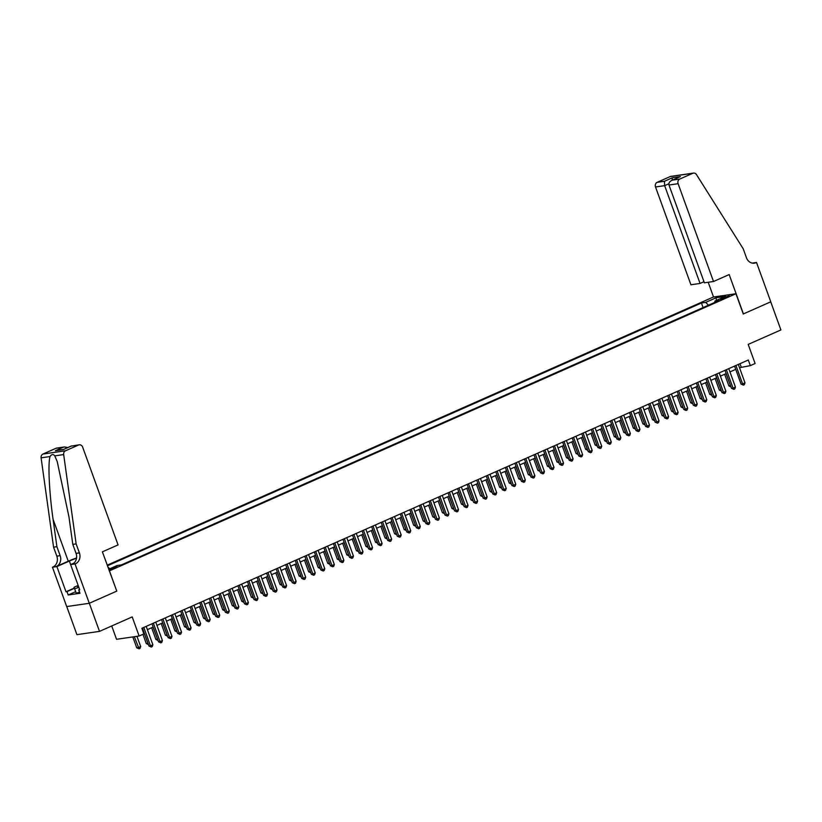 <?xml version="1.0" encoding="UTF-8"?>
<svg xmlns="http://www.w3.org/2000/svg" width="822" height="822" viewBox="0 0 822 822"><rect width="100%" height="100%" fill="white"/><g stroke="black" fill="none" stroke-linecap="round" stroke-linejoin="round"><path stroke-width="1.23" d="M115.573 567.735L117.238 566.707L109.994 569.327L115.573 567.735M111.72 625.963L116.549 639.29L139.124 636.012L143.901 633.906L141.867 628.285L748.297 360.005L750.332 365.626L755.11 363.519L748.195 344.408L780.9 329.941L770.728 301.828L743.273 313.983L735.947 293.742L109.295 570.91M66.746 606.554L76.919 634.646L99.493 631.378L89.321 603.266L116.775 591.121L109.46 570.889M735.947 293.742L713.373 297.019L107.22 565.166M723.987 297.441L720.267 299.362L725.672 297.821L729.391 295.889L723.987 297.441L724.326 298.365M108.689 569.245L117.125 565.515L121.399 564.899L719.24 300.431L714.965 301.047L714.739 302.414M107.836 566.872L109.747 568.783M708.451 305.198L705.697 302.393L701.423 303.01L107.435 565.772M705.697 302.393L716.198 297.739L725.477 296.403L714.965 301.047M139.124 636.012L132.208 616.901L99.493 631.378M739.502 367.701L750.332 365.626M143.049 631.553L143.624 631.306M147.395 629.631L153.169 627.073M156.94 625.408L162.725 622.85M166.496 621.185L172.271 618.627M176.042 616.962L181.816 614.404M185.597 612.739L191.372 610.181M195.143 608.506L200.917 605.958M204.688 604.283L210.473 601.725M214.244 600.06L220.019 597.502M223.79 595.837L229.574 593.279M233.345 591.614L239.12 589.055M242.891 587.391L248.676 584.832M252.446 583.158L258.221 580.609M261.992 578.935L267.777 576.376M271.548 574.712L277.322 572.153M281.093 570.489L286.868 567.93M290.649 566.266L296.423 563.707M300.194 562.043L305.969 559.484M309.74 557.809L315.525 555.261M319.296 553.586L325.07 551.028M328.841 549.363L334.626 546.805M338.397 545.14L344.171 542.582M347.942 540.917L353.727 538.359M357.498 536.694L363.273 534.136M367.044 532.461L372.828 529.913M376.599 528.238L382.374 525.679M386.145 524.015L391.93 521.456M395.701 519.792L401.475 517.233M405.246 515.569L411.021 513.01M414.791 511.335L420.576 508.787M424.347 507.112L430.122 504.564M433.893 502.889L439.678 500.331M443.448 498.666L449.223 496.108M452.994 494.443L458.779 491.885M462.55 490.22L468.324 487.662M472.095 485.987L477.88 483.439M481.651 481.764L487.425 479.205M491.196 477.541L496.981 474.982M500.752 473.318L506.527 470.759M510.298 469.095L516.072 466.536M519.843 464.872L525.628 462.313M529.399 460.639L535.173 458.09M538.944 456.416L544.729 453.857M548.5 452.192L554.275 449.634M558.046 447.969L563.83 445.411M567.601 443.746L573.376 441.188M577.147 439.523L582.932 436.965M586.703 435.29L592.477 432.742M596.248 431.067L602.033 428.509M605.804 426.844L611.578 424.286M615.349 422.621L621.124 420.063M624.905 418.398L630.679 415.84M634.45 414.175L640.225 411.617M643.996 409.942L649.781 407.393M653.552 405.719L659.326 403.16M663.097 401.496L668.882 398.937M672.653 397.273L678.427 394.714M682.198 393.05L687.983 390.491M691.754 388.827L697.529 386.268M701.3 384.593L707.084 382.045M710.855 380.37L716.63 377.812M720.401 376.147L726.175 373.589M729.957 371.924L735.731 369.366M739.995 363.684L741.177 366.951M703.077 307.572L701.423 303.01M716.311 300.451L716.198 297.739M116.775 591.121L102.39 551.839L118.06 544.914L82.652 447.117A3.617 3.103 81.8 0 0 79.272 444.805A3.617 3.103 81.8 0 0 78.563 445.01L65.534 450.775A3.617 3.103 81.8 0 0 63.674 454.576L76.138 543.897L79.395 552.887A8.425 7.244 -98.2 0 1 75.562 563.717L75.028 563.943L89.279 603.297L66.695 606.564L52.454 567.221L56.882 566.574L65.996 591.758L74.35 588.059M734.549 366.088L741.074 384.131L742.595 383.905L735.926 365.482M744.989 382.847L744.342 384.696L743.386 385.117L742.595 383.905L744.989 382.847L738.32 364.423M743.386 385.117L741.074 384.131M724.655 374.267L728.867 385.898L730.532 385.61M726.042 373.65L730.758 386.227M731.005 386.915L728.867 385.898M79.59 592.22L76.23 593.186L74.052 587.237L78.152 585.418M78.891 587.463L74.607 588.686L74.052 587.237M76.23 593.186L74.607 588.686M78.357 586.004A7.83 0.935 -19.9 0 0 77.782 586.918A7.83 0.935 -19.9 0 0 78.676 586.877M713.506 281.494L678.109 183.696L668.985 185.022L704.382 282.819L713.506 281.494L729.176 274.569L743.417 313.912L770.779 301.808L756.528 262.465L752.161 263.102M703.981 281.71L700.056 283.446L690.932 284.772L655.524 186.974A3.617 3.103 -98.2 0 1 657.168 182.33L670.207 176.566A3.617 3.103 -98.2 0 1 670.906 176.36L693.491 173.093A3.617 3.103 81.8 0 1 696.491 174.624L743.222 248.799L746.468 257.789A8.425 7.244 81.8 0 0 754.37 263.174A8.425 7.244 81.8 0 0 756.004 262.701L756.528 262.465M657.168 182.33L664.464 181.272L672.386 177.768L680.38 176.607L672.458 180.121L679.753 179.062L692.782 173.288L670.207 176.566M713.527 296.999L708.194 282.265M700.056 283.446L664.649 185.649L655.524 186.974M693.491 173.093A3.617 3.103 81.8 0 0 692.782 173.288M679.753 179.062A3.617 3.103 81.8 0 0 678.109 183.696M752.664 263.184L756.004 262.701M664.464 181.272L664.649 185.649L668.851 183.789M672.386 177.768L672.088 180.244M680.38 176.607L679.147 177.151M668.985 185.022C668.543 182.895 669.704 181.251 672.458 180.121L679.753 176.853M76.138 543.897L72.798 544.38L68.976 516.987L57.191 461.45L54.745 455.861C53.235 453.919 51.663 454.155 50.029 456.549C47.83 463.516 49.269 493.138 53.081 519.298L56.903 546.681L60.16 555.672A8.425 7.244 -98.2 0 1 56.317 566.502L52.454 567.221M56.903 546.681L53.564 547.164L56.821 556.165A8.425 7.244 -98.2 0 1 52.978 566.985M75.562 563.717L72.213 564.2A8.425 7.244 -98.2 0 0 76.056 553.37L72.798 544.38M78.563 445.01L71.278 446.069L63.345 449.572L55.351 450.733L63.284 447.23L55.988 448.278L42.95 454.052L65.534 450.775M50.029 456.549L41.1 457.844L53.564 547.164M75.028 563.943L70.61 564.591L79.724 589.764L78.748 589.908L79.631 589.518M75.665 591.686L68.195 594.994L79.97 593.279L78.748 589.908M68.195 594.994L66.972 591.614L65.996 591.758M89.279 603.297L116.632 591.193M76.508 558.241A13.542 1.623 -19.9 0 0 69.346 561.066L56.882 566.574M70.61 564.591L73.877 563.142M76.549 557.953A15.68 1.87 -19.9 0 0 68.257 561.221L56.317 566.502M41.1 457.844A3.617 3.103 -98.2 0 1 42.95 454.052M55.988 448.278A3.617 3.103 -98.2 0 1 56.687 448.082L64.414 446.963L67.877 447.528M74.442 588.316L66.972 591.614M71.278 446.069L79.272 444.805M55.351 450.733L63.561 449.439M63.284 447.23L64.414 446.963M724.994 370.321L731.518 388.354L733.049 388.128L726.381 369.705M735.433 387.07L734.796 388.919L733.841 389.34L733.049 388.128L735.433 387.07L728.765 368.646M733.841 389.34L731.518 388.354M715.448 374.544L721.973 392.577L723.504 392.351L716.825 373.928M725.888 391.303L725.24 393.142L724.285 393.563L723.504 392.351L725.888 391.303L719.219 372.869M724.285 393.563L721.973 392.577M705.893 378.767L712.427 396.8L713.948 396.584L707.28 378.151M716.332 395.526L715.695 397.365L714.739 397.786L713.948 396.584L716.332 395.526L709.663 377.103M714.739 397.786L712.427 396.8M696.347 382.99L702.872 401.023L704.403 400.807L697.724 382.374M706.786 399.749L706.139 401.588L705.184 402.02L704.403 400.807L706.786 399.749L700.118 381.326M705.184 402.02L702.872 401.023M715.109 378.49L719.322 390.121L720.986 389.834M716.496 377.873L721.202 390.45M721.449 391.138L719.322 390.121M705.553 382.713L709.766 394.344L711.431 394.067M706.941 382.096L711.657 394.673M711.903 395.361L709.766 394.344M696.008 386.936L700.221 398.567L701.885 398.29M697.395 386.33L702.101 398.906M702.348 399.584L700.221 398.567M686.462 391.159L690.665 402.79L692.33 402.513M687.839 390.553L692.556 403.129M692.802 403.808L690.665 402.79M686.791 387.213L693.326 405.246L694.847 405.03L688.178 386.607M697.231 403.972L696.594 405.821L695.638 406.243L694.847 405.03L697.231 403.972L690.562 385.549M695.638 406.243L693.326 405.246M676.907 395.392L681.119 407.024L682.784 406.736M678.294 394.776L683 407.352M683.246 408.031L681.119 407.024M677.246 391.436L683.77 409.479L685.301 409.253L678.633 390.83M687.685 408.195L687.038 410.044L686.082 410.466L685.301 409.253L687.685 408.195L681.017 389.772M686.082 410.466L683.77 409.479M667.361 399.615L671.564 411.247L673.228 410.959M668.738 398.999L673.454 411.575M673.701 412.264L671.564 411.247M667.69 395.67L674.225 413.702L675.746 413.476L669.077 395.053M678.14 412.418L677.492 414.267L676.537 414.689L675.746 413.476L678.14 412.418L671.461 393.995M676.537 414.689L674.225 413.702M657.806 403.838L662.018 415.47L663.683 415.192M659.193 403.222L663.899 415.798M664.155 416.487L662.018 415.47M658.145 399.893L664.669 417.925L666.2 417.699L659.532 399.276M668.584 416.651L667.937 418.49L666.981 418.912L666.2 417.699L668.584 416.651L661.916 398.218M666.981 418.912L664.669 417.925M648.26 408.061L652.473 419.693L654.127 419.415M649.637 407.445L654.353 420.021M654.6 420.71L652.473 419.693M648.589 404.116L655.124 422.148L656.644 421.933L649.976 403.499M659.038 420.874L658.391 422.714L657.436 423.135L656.644 421.933L659.038 420.874L652.37 402.451M657.436 423.135L655.124 422.148M638.704 412.284L642.917 423.916L644.582 423.638M640.091 411.678L644.808 424.255M645.054 424.933L642.917 423.916M639.043 408.339L645.568 426.371L647.099 426.156L640.43 407.733M649.483 425.097L648.835 426.947L647.89 427.368L647.099 426.156L649.483 425.097L642.814 406.674M647.89 427.368L645.568 426.371M629.159 416.507L633.372 428.139L635.026 427.861M630.546 415.901L635.252 428.478M635.498 429.156L633.372 428.139M629.498 412.562L636.023 430.594L637.543 430.379L630.875 411.956M639.937 429.32L639.29 431.17L638.334 431.591L637.543 430.379L639.937 429.32L633.269 410.897M638.334 431.591L636.023 430.594M619.603 420.741L623.816 432.372L625.48 432.084M620.99 420.124L625.706 432.701M625.953 433.389L623.816 432.372M619.942 416.785L626.467 434.828L627.998 434.602L621.329 416.179M630.382 433.543L629.744 435.393L628.789 435.814L627.998 434.602L630.382 433.543L623.713 415.12M628.789 435.814L626.467 434.828M610.058 424.964L614.27 436.595L615.935 436.307M611.445 424.347L616.151 436.924M616.397 437.612L614.27 436.595M610.397 421.018L616.921 439.051L618.442 438.825L611.774 420.402M620.836 437.766L620.189 439.616L619.233 440.037L618.442 438.825L620.836 437.766L614.168 419.343M619.233 440.037L616.921 439.051M600.502 429.187L604.715 440.818L606.379 440.541M601.889 428.57L606.605 441.147M606.852 441.835L604.715 440.818M600.841 425.241L607.376 443.274L608.897 443.048L602.228 424.625M611.28 442L610.643 443.839L609.688 444.26L608.897 443.048L611.28 442L604.612 423.566M609.688 444.26L607.376 443.274M590.956 433.41L595.169 445.041L596.834 444.764M592.343 432.804L597.049 445.37M597.296 446.058L595.169 445.041M591.295 429.464L597.82 447.497L599.351 447.281L592.672 428.848M601.735 446.223L601.088 448.062L600.132 448.483L599.351 447.281L601.735 446.223L595.066 427.8M600.132 448.483L597.82 447.497M581.411 437.633L585.613 449.264L587.278 448.987M582.788 437.027L587.504 449.603M587.751 450.281L585.613 449.264M581.74 433.687L588.275 451.72L589.795 451.504L583.127 433.081M592.179 450.446L591.542 452.295L590.586 452.717L589.795 451.504L592.179 450.446L585.511 432.023M590.586 452.717L588.275 451.72M571.855 441.856L576.068 453.487L577.732 453.21M573.242 441.25L577.948 453.826M578.195 454.504L576.068 453.487M572.194 437.91L578.719 455.943L580.25 455.727L573.581 437.304M582.634 454.669L581.986 456.518L581.031 456.94L580.25 455.727L582.634 454.669L575.965 436.246M581.031 456.94L578.719 455.943M562.31 446.089L566.512 457.72L568.177 457.433M563.687 445.473L568.403 458.049M568.649 458.738L566.512 457.72M562.638 442.133L569.173 460.176L570.694 459.95L564.026 441.527M573.088 458.892L572.441 460.741L571.485 461.163L570.694 459.95L573.088 458.892L566.409 440.469M571.485 461.163L569.173 460.176M552.754 450.312L556.967 461.943L558.631 461.656M554.141 449.696L558.847 462.272M559.104 462.961L556.967 461.943M553.093 446.367L559.618 464.399L561.149 464.173L554.48 445.75M563.532 463.125L562.885 464.964L561.929 465.386L561.149 464.173L563.532 463.125L556.864 444.692M561.929 465.386L559.618 464.399M543.208 454.535L547.421 466.166L549.075 465.889M544.585 453.919L549.302 466.495M549.548 467.184L547.421 466.166M543.537 450.59L550.072 468.622L551.593 468.396L544.924 449.973M553.987 467.348L553.34 469.187L552.384 469.609L551.593 468.396L553.987 467.348L547.318 448.915M552.384 469.609L550.072 468.622M533.653 458.758L537.865 470.39L539.53 470.112M535.04 458.152L539.756 470.718M540.003 471.407L537.865 470.39M533.992 454.813L540.516 472.845L542.047 472.629L535.379 454.196M544.431 471.571L543.784 473.41L542.828 473.842L542.047 472.629L544.431 471.571L537.763 453.148M542.828 473.842L540.516 472.845M524.107 462.981L528.32 474.613L529.974 474.335M525.494 462.375L530.2 474.952M530.447 475.63L528.32 474.613M524.446 459.036L530.971 477.068L532.492 476.852L525.823 458.429M534.886 475.794L534.238 477.644L533.283 478.065L532.492 476.852L534.886 475.794L528.217 457.371M533.283 478.065L530.971 477.068M514.551 467.204L518.764 478.846L520.429 478.558M515.939 466.598L520.655 479.175M520.901 479.853L518.764 478.846M514.891 463.259L521.415 481.302L522.946 481.076L516.278 462.652M525.33 480.017L524.693 481.867L523.737 482.288L522.946 481.076L525.33 480.017L518.661 461.594M523.737 482.288L521.415 481.302M505.006 471.438L509.219 483.069L510.883 482.781M506.393 470.821L511.099 483.398M511.346 484.086L509.219 483.069M505.345 467.482L511.87 485.525L513.39 485.299L506.722 466.875M515.784 484.24L515.137 486.09L514.182 486.511L513.39 485.299L515.784 484.24L509.116 465.817M514.182 486.511L511.87 485.525M495.45 475.661L499.663 487.292L501.328 487.004M496.837 475.044L501.554 487.621M501.8 488.309L499.663 487.292M495.789 471.715L502.324 489.748L503.845 489.522L497.176 471.098M506.229 488.474L505.592 490.313L504.636 490.734L503.845 489.522L506.229 488.474L499.56 470.04M504.636 490.734L502.324 489.748M486.244 475.938L492.768 493.971L494.299 493.755L487.621 475.322M496.683 492.697L496.036 494.536L495.08 494.957L494.299 493.755L496.683 492.697L490.015 474.263M495.08 494.957L492.768 493.971M476.688 480.161L483.223 498.194L484.744 497.978L478.075 479.545M487.127 496.92L486.49 498.759L485.535 499.19L484.744 497.978L487.127 496.92L480.459 478.496M485.535 499.19L483.223 498.194M485.905 479.884L490.118 491.515L491.782 491.237M487.292 479.267L491.998 491.844M492.244 492.532L490.118 491.515M476.359 484.107L480.562 495.738L482.226 495.461M477.736 483.5L482.452 496.067M482.699 496.755L480.562 495.738M466.804 488.33L471.016 499.961L472.681 499.684M468.191 487.723L472.897 500.3M473.143 500.978L471.016 499.961M467.143 484.384L473.667 502.417L475.198 502.201L468.519 483.778M477.582 501.143L476.935 502.992L475.979 503.413L475.198 502.201L477.582 501.143L470.914 482.72M475.979 503.413L473.667 502.417M457.258 492.553L461.461 504.194L463.125 503.907M458.635 491.946L463.351 504.523M463.598 505.201L461.461 504.194M457.587 488.607L464.122 506.65L465.642 506.424L458.974 488.001M468.037 505.366L467.389 507.215L466.434 507.636L465.642 506.424L468.037 505.366L461.358 486.943M466.434 507.636L464.122 506.65M447.702 496.786L451.915 508.417L453.58 508.13M449.089 496.169L453.795 508.746M454.052 509.435L451.915 508.417M448.041 492.84L454.566 510.873L456.097 510.647L449.428 492.224M458.481 509.589L457.833 511.438L456.878 511.859L456.097 510.647L458.481 509.589L451.812 491.166M456.878 511.859L454.566 510.873M438.157 501.009L442.37 512.64L444.024 512.353M439.534 500.393L444.25 512.969M444.497 513.658L442.37 512.64M438.486 497.063L445.021 515.096L446.541 514.87L439.873 496.447M448.935 513.822L448.288 515.661L447.332 516.082L446.541 514.87L448.935 513.822L442.257 495.389M447.332 516.082L445.021 515.096M428.601 505.232L432.814 516.863L434.478 516.586M429.988 504.616L434.704 517.192M434.951 517.881L432.814 516.863M428.94 501.286L435.465 519.319L436.996 519.103L430.327 500.67M439.38 518.045L438.732 519.884L437.777 520.305L436.996 519.103L439.38 518.045L432.711 499.612M437.777 520.305L435.465 519.319M419.056 509.455L423.268 521.086L424.923 520.809M420.432 508.849L425.149 521.415M425.395 522.104L423.268 521.086M419.395 505.509L425.919 523.542L427.44 523.326L420.772 504.893M429.834 522.268L429.187 524.107L428.231 524.539L427.44 523.326L429.834 522.268L423.166 503.845M428.231 524.539L425.919 523.542M409.5 513.678L413.713 525.309L415.377 525.032M410.887 513.072L415.603 525.648M415.85 526.327L413.713 525.309M409.839 509.732L416.364 527.765L417.895 527.549L411.226 509.126M420.278 526.491L419.641 528.341L418.686 528.762L417.895 527.549L420.278 526.491L413.61 508.068M418.686 528.762L416.364 527.765M399.954 517.911L404.167 529.543L405.832 529.255M401.342 517.295L406.047 529.871M406.294 530.55L404.167 529.543M400.293 513.956L406.818 531.998L408.339 531.772L401.67 513.349M410.733 530.714L410.086 532.564L409.13 532.985L408.339 531.772L410.733 530.714L404.064 512.291M409.13 532.985L406.818 531.998M390.399 522.134L394.611 533.766L396.276 533.478M391.786 521.518L396.502 534.095M396.749 534.783L394.611 533.766M390.738 518.189L397.273 536.221L398.793 535.995L392.125 517.572M401.177 534.937L400.54 536.787L399.584 537.208L398.793 535.995L401.177 534.937L394.509 516.514M399.584 537.208L397.273 536.221M380.853 526.357L385.066 537.989L386.73 537.701M382.24 525.741L386.946 538.318M387.193 539.006L385.066 537.989M381.192 522.412L387.717 540.444L389.248 540.218L382.569 521.795M391.632 539.17L390.984 541.01L390.029 541.431L389.248 540.218L391.632 539.17L384.963 520.737M390.029 541.431L387.717 540.444M371.308 530.58L375.51 542.212L377.175 541.934M372.685 529.964L377.401 542.541M377.647 543.229L375.51 542.212M371.636 526.635L378.171 544.667L379.692 544.452L373.024 526.018M382.076 543.393L381.439 545.233L380.483 545.654L379.692 544.452L382.076 543.393L375.407 524.97M380.483 545.654L378.171 544.667M361.752 534.803L365.965 546.435L367.629 546.157M363.139 534.197L367.845 546.774M368.092 547.452L365.965 546.435M362.091 530.858L368.616 548.891L370.147 548.675L363.468 530.241M372.53 547.616L371.883 549.456L370.928 549.887L370.147 548.675L372.53 547.616L365.862 529.193M370.928 549.887L368.616 548.891M352.206 539.027L356.409 550.658L358.073 550.38M353.583 538.42L358.3 550.997M358.546 551.675L356.409 550.658M352.535 535.081L359.07 553.114L360.591 552.898L353.922 534.475M362.985 551.839L362.338 553.689L361.382 554.11L360.591 552.898L362.985 551.839L356.306 533.416M361.382 554.11L359.07 553.114M342.651 543.26L346.863 554.891L348.528 554.603M344.038 542.643L348.744 555.22M349.001 555.898L346.863 554.891M342.99 539.304L349.514 557.347L351.045 557.121L344.377 538.698M353.429 556.062L352.782 557.912L351.826 558.333L351.045 557.121L353.429 556.062L346.761 537.639M351.826 558.333L349.514 557.347M333.105 547.483L337.318 559.114L338.972 558.826M334.482 546.866L339.198 559.443M339.445 560.131L337.318 559.114M333.434 543.537L339.969 561.57L341.49 561.344L334.821 542.921M343.884 560.285L343.236 562.135L342.281 562.556L341.49 561.344L343.884 560.285L337.205 541.862M342.281 562.556L339.969 561.57M323.549 551.706L327.762 563.337L329.427 563.06M324.937 551.089L329.643 563.666M329.899 564.354L327.762 563.337M323.889 547.76L330.413 565.793L331.944 565.567L325.276 547.144M334.328 564.519L333.681 566.358L332.725 566.779L331.944 565.567L334.328 564.519L327.659 546.085M332.725 566.779L330.413 565.793M314.004 555.929L318.217 567.56L319.871 567.283M315.381 555.312L320.097 567.889M320.344 568.577L318.217 567.56M314.343 551.983L320.868 570.016L322.388 569.8L315.72 551.367M324.782 568.742L324.135 570.581L323.18 571.002L322.388 569.8L324.782 568.742L318.114 550.319M323.18 571.002L320.868 570.016M304.448 560.152L308.661 571.783L310.326 571.506M305.835 559.546L310.552 572.122M310.798 572.8L308.661 571.783M304.787 556.206L311.312 574.239L312.843 574.023L306.174 555.6M315.227 572.965L314.579 574.814L313.634 575.236L312.843 574.023L315.227 572.965L308.558 554.542M313.634 575.236L311.312 574.239M294.903 564.375L299.116 576.006L300.78 575.729M296.29 563.769L300.996 576.345M301.242 577.023L299.116 576.006M295.242 560.429L301.766 578.462L303.287 578.246L296.619 559.823M305.681 577.188L305.034 579.037L304.078 579.459L303.287 578.246L305.681 577.188L299.013 558.765M304.078 579.459L301.766 578.462M285.347 568.608L289.56 580.24L291.224 579.952M286.734 567.992L291.45 580.568M291.697 581.257L289.56 580.24M285.686 564.652L292.221 582.695L293.742 582.469L287.073 564.046M296.125 581.411L295.488 583.26L294.533 583.682L293.742 582.469L296.125 581.411L289.457 562.988M294.533 583.682L292.221 582.695M275.802 572.831L280.014 584.463L281.679 584.175M277.189 572.215L281.895 584.791M282.141 585.48L280.014 584.463M276.141 568.886L282.665 586.918L284.196 586.692L277.517 568.269M286.58 585.634L285.933 587.483L284.977 587.905L284.196 586.692L286.58 585.634L279.912 567.211M284.977 587.905L282.665 586.918M266.256 577.054L270.459 588.686L272.123 588.408M267.633 576.438L272.349 589.014M272.596 589.703L270.459 588.686M266.585 573.109L273.12 591.141L274.64 590.915L267.972 572.492M277.024 589.867L276.387 591.706L275.432 592.128L274.64 590.915L277.024 589.867L270.356 571.434M275.432 592.128L273.12 591.141M256.7 581.277L260.913 592.909L262.578 592.631M258.087 580.671L262.793 593.237M263.04 593.926L260.913 592.909M257.039 577.332L263.564 595.364L265.095 595.149L258.416 576.715M267.479 594.09L266.831 595.929L265.876 596.351L265.095 595.149L267.479 594.09L260.81 575.667M265.876 596.351L263.564 595.364M247.155 585.5L251.357 597.132L253.022 596.854M248.532 584.894L253.248 597.471M253.495 598.149L251.357 597.132M247.484 581.555L254.019 599.587L255.539 599.372L248.871 580.948M257.933 598.313L257.286 600.163L256.33 600.584L255.539 599.372L257.933 598.313L251.255 579.89M256.33 600.584L254.019 599.587M237.599 589.723L241.812 601.355L243.476 601.077M238.986 589.117L243.692 601.694M243.949 602.372L241.812 601.355M237.938 585.778L244.463 603.81L245.994 603.595L239.325 585.172M248.378 602.536L247.73 604.386L246.775 604.807L245.994 603.595L248.378 602.536L241.709 584.113M246.775 604.807L244.463 603.81M228.054 593.957L232.256 605.588L233.921 605.3M229.43 593.34L234.147 605.917M234.393 606.605L232.256 605.588M228.382 590.001L234.917 608.044L236.438 607.818L229.77 589.395M238.832 606.759L238.185 608.609L237.229 609.03L236.438 607.818L238.832 606.759L232.153 588.336M237.229 609.03L234.917 608.044M218.498 598.18L222.711 609.811L224.375 609.523M219.885 597.563L224.591 610.14M224.848 610.828L222.711 609.811M218.837 594.234L225.362 612.267L226.893 612.041L220.224 593.618M229.276 610.993L228.629 612.832L227.673 613.253L226.893 612.041L229.276 610.993L222.608 592.559M227.673 613.253L225.362 612.267M208.952 602.403L213.165 614.034L214.819 613.757M210.329 601.786L215.045 614.363M215.292 615.051L213.165 614.034M209.281 598.457L215.816 616.49L217.337 616.264L210.668 597.841M219.731 615.216L219.084 617.055L218.128 617.476L217.337 616.264L219.731 615.216L213.062 596.782M218.128 617.476L215.816 616.49M199.397 606.626L203.609 618.257L205.274 617.98M200.784 606.019L205.5 618.586M205.747 619.274L203.609 618.257M199.736 602.68L206.26 620.713L207.791 620.497L201.123 602.064M210.175 619.439L209.528 621.278L208.583 621.709L207.791 620.497L210.175 619.439L203.507 601.016M208.583 621.709L206.26 620.713M189.851 610.849L194.064 622.48L195.718 622.203M191.238 610.243L195.944 622.819M196.191 623.497L194.064 622.48M190.19 606.903L196.715 624.936L198.236 624.72L191.567 606.297M200.63 623.662L199.982 625.511L199.027 625.932L198.236 624.72L200.63 623.662L193.961 605.239M199.027 625.932L196.715 624.936M180.295 615.072L184.508 626.713L186.173 626.426M181.683 614.466L186.399 627.042M186.645 627.72L184.508 626.713M180.635 611.126L187.159 629.169L188.69 628.943L182.022 610.52M191.074 627.885L190.437 629.734L189.481 630.155L188.69 628.943L191.074 627.885L184.405 609.462M189.481 630.155L187.159 629.169M170.75 619.305L174.963 630.936L176.627 630.649M172.137 618.689L176.843 631.265M177.09 631.954L174.963 630.936M171.089 615.349L177.614 633.392L179.145 633.166L172.466 614.743M181.528 632.108L180.881 633.957L179.926 634.379L179.145 633.166L181.528 632.108L174.86 613.685M179.926 634.379L177.614 633.392M161.194 623.528L165.407 635.159L167.072 634.872M162.581 622.912L167.298 635.488M167.544 636.177L165.407 635.159M161.533 619.583L168.068 637.615L169.589 637.389L162.92 618.966M171.973 636.341L171.336 638.18L170.38 638.602L169.589 637.389L171.973 636.341L165.304 617.908M170.38 638.602L168.068 637.615M151.649 627.751L155.861 639.382L157.526 639.105M153.036 627.135L157.742 639.711M157.988 640.4L155.861 639.382M151.988 623.806L158.512 641.838L160.043 641.622L153.365 623.189M162.427 640.564L161.78 642.403L160.824 642.825L160.043 641.622L162.427 640.564L155.759 622.131M160.824 642.825L158.512 641.838M142.946 634.327L146.306 643.605L147.97 643.328M143.48 631.368L148.196 643.934M148.443 644.623L146.306 643.605M142.432 628.029L148.967 646.061L150.488 645.845L143.819 627.412M152.871 644.787L152.234 646.626L151.279 647.058L150.488 645.845L152.871 644.787L146.203 626.364M151.279 647.058L148.967 646.061M132.815 636.927L136.76 647.828L138.281 647.613L140.675 646.554L136.966 636.331M134.335 636.711L139.072 648.825L136.76 647.828M140.675 646.554L140.028 648.404L139.072 648.825M722.148 299.095L721.88 298.365M60.16 555.672L56.821 556.165M76.056 553.37L79.395 552.887M63.674 454.576L54.745 455.861M53.081 519.298L68.257 561.221M70.62 564.58L69.346 561.066M63.5 449.47L71.432 445.956"/></g></svg>
